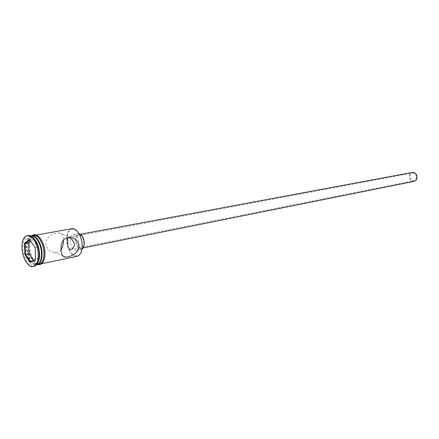 <?xml version="1.0" encoding="UTF-8"?>
<svg xmlns="http://www.w3.org/2000/svg" width="439" height="439" viewBox="0 0 439 439"><rect width="100%" height="100%" fill="white"/><g stroke="black" fill="none" stroke-linecap="round" stroke-linejoin="round"><path stroke-width="0.33" stroke-dasharray="2.19 1.65" d="M67.151 239.606C66.349 222.71 82.307 228.313 82.296 245.406C82.812 262.593 67.035 256.041 67.151 239.606M71.76 228.708C68.385 229.718 66.657 233.339 66.591 239.59C66.602 248.386 72.314 257.589 77.11 256.316M416.485 177.51C416.254 179.26 415.409 180.336 413.944 180.725C411.409 180.753 410.053 179.271 409.894 176.291C410.119 174.524 410.975 173.449 412.462 173.059C414.987 173.054 416.326 174.541 416.485 177.51M414.081 181.362C411.113 181.395 409.538 179.672 409.346 176.193C409.609 174.124 410.613 172.867 412.347 172.423M75.947 239.996C75.996 236.901 76.858 235.101 78.537 234.596C81.473 234.887 83.212 237.675 83.761 242.954C83.706 246.027 82.85 247.815 81.199 248.32C78.246 248.051 76.496 245.275 75.947 239.996M81.939 249.122L81.402 249.297C78.027 248.99 76.024 245.818 75.398 239.787C75.448 236.248 76.435 234.19 78.362 233.614L78.927 233.581M70.213 240.781C70.256 237.225 71.239 235.156 73.154 234.58C76.496 234.92 78.488 238.125 79.119 244.194C79.058 247.717 78.093 249.769 76.21 250.351C72.847 250.032 70.849 246.844 70.213 240.781M61.07 249.725C59.622 251.953 57.339 252.853 54.222 252.425C49.283 251.295 46.43 248.337 45.667 243.546C45.365 237.06 54.162 232.533 58.936 232.857C61.872 233.18 63.381 235.622 63.452 240.182M35.68 237.806C30.39 234.799 27.547 237.943 27.152 247.239C27.207 258.983 36.448 269.2 40.24 261.353M31.147 235.973C27.876 236.978 26.252 240.726 26.269 247.212C26.406 256.354 32.074 265.996 36.717 264.744M33.079 237.543L29.243 236.314C25.983 237.318 24.359 241.071 24.386 247.569C24.524 256.727 30.192 266.391 34.824 265.14L37.924 262.566M28.112 235.447C24.617 236.522 22.883 240.55 22.91 247.525C23.064 257.342 29.133 267.708 34.099 266.363M44.904 252.963C44.822 243.788 39.115 234.206 34.549 235.364C31.273 236.369 29.638 240.106 29.649 246.575C29.77 255.685 35.449 265.293 40.103 264.037C43.274 263.027 44.877 259.334 44.904 252.963M33.605 235.534C30.329 236.539 28.7 240.276 28.711 246.751C28.837 255.871 34.516 265.485 39.164 264.234M31.432 235.935C28.337 237.126 26.806 240.852 26.834 247.108C26.971 256.03 32.393 265.513 36.997 264.673M39.082 257.682L38.786 247.047L35.35 247.706L29.951 240.111M38.786 247.047L33.463 239.425L30.033 240.056L29.632 239.656M39.093 258.055L35.674 258.747L35.18 247.634M33.391 260.228L34.11 261.271L30.703 261.968M35.51 258.856L35.515 259.158M34.11 261.271L39.038 258.094M33.463 239.425L30.768 241.285M29.594 246.553C29.792 238.3 32.184 234.629 36.777 235.523C41.48 238.295 44.213 244.111 44.959 252.985C45.7 271.472 29.682 264.185 29.594 246.553M32.755 235.683C29.973 237.214 28.606 240.896 28.661 246.729C29.676 256.936 32.892 262.829 38.319 264.41M70.761 249.39L413.944 180.725M80.584 234.217L78.537 234.596M78.362 233.614L73.154 234.58M54.222 252.425L63.046 256.058M36.289 235.052L34.549 235.364M31.032 235.99L29.243 236.314M37.452 264.591C32.316 261.902 29.369 255.91 28.612 246.619C28.53 241.549 29.616 237.954 31.882 235.842M36.607 264.766L34.824 265.14M41.837 263.674L40.103 264.037M58.936 232.857L70.229 237.12M81.402 249.297L76.21 250.351M83.234 247.914L81.199 248.32M68.44 237.504L412.462 173.059"/><path stroke-width="0.66" d="M41.837 263.674L77.11 256.316C80.375 255.295 82.06 251.712 82.17 245.566C82.197 236.714 76.463 227.539 71.76 228.708L36.289 235.052M67.825 241.867C67.332 246.614 68.314 249.122 70.761 249.39C72.951 248.836 74.196 247.19 74.493 244.446C73.093 240.062 71.08 237.751 68.44 237.504C67.82 237.751 67.617 239.206 67.825 241.867M80.584 234.217L412.347 172.423C415.289 172.417 416.852 174.146 417.034 177.614C416.77 179.655 415.782 180.906 414.081 181.362L83.234 247.914M78.927 233.581C82.033 234.47 83.833 237.664 84.326 243.168C84.293 246.257 83.498 248.244 81.939 249.122M61.07 249.753C61.186 254.384 62.662 256.82 65.51 257.073C70.229 257.32 79.25 252.793 79.015 246.191C78.257 241.263 75.332 238.24 70.229 237.12C63.776 237.504 60.719 241.719 61.07 249.753M63.452 240.182C63.507 243.881 62.711 247.058 61.07 249.725M40.24 261.353C41.299 259.317 41.798 256.661 41.732 253.385C41.288 246.444 39.269 241.252 35.68 237.806M36.607 264.766L36.717 264.744C39.878 263.729 41.469 260.031 41.496 253.638C41.403 244.435 35.696 234.816 31.147 235.973L31.032 235.99M37.924 262.566C39.104 260.426 39.664 257.578 39.587 254.016C39.098 246.586 36.925 241.093 33.079 237.543M33.15 266.561L34.099 266.363C37.474 265.277 39.17 261.304 39.192 254.444C39.082 244.55 32.969 234.212 28.112 235.447L27.158 235.617C23.662 236.692 21.934 240.72 21.961 247.706C22.12 257.528 28.189 267.905 33.15 266.561C36.519 265.48 38.215 261.501 38.231 254.631C38.122 244.732 32.009 234.382 27.158 235.617M36.997 264.673L39.164 264.234C42.331 263.219 43.933 259.526 43.96 253.149C43.873 243.963 38.166 234.371 33.605 235.534L31.432 235.935M37.282 264.624C40.448 263.614 42.04 259.915 42.067 253.522C41.974 244.325 36.267 234.711 31.712 235.869M30.34 262.511L24.902 254.538L24.535 243.201L29.632 239.656L35.18 247.634L35.515 259.158L30.34 262.511L35.51 258.856M39.038 258.094L39.082 257.682M30.768 241.285L28.551 242.822L28.886 253.66L25.489 254.324L30.703 261.968M28.886 253.66L33.391 260.228M28.551 242.822L25.138 243.453L25.489 254.324L24.902 254.538M29.951 240.111L25.138 243.453L24.535 243.201M38.319 264.41C42.023 264.048 43.922 260.3 44.015 253.171C43.944 243.244 37.381 233.202 32.755 235.683M63.046 256.058L65.51 257.067M31.882 235.842C36.854 231.084 44.997 241.823 45.014 253.1C44.778 261.545 42.259 265.375 37.452 264.591"/></g></svg>

